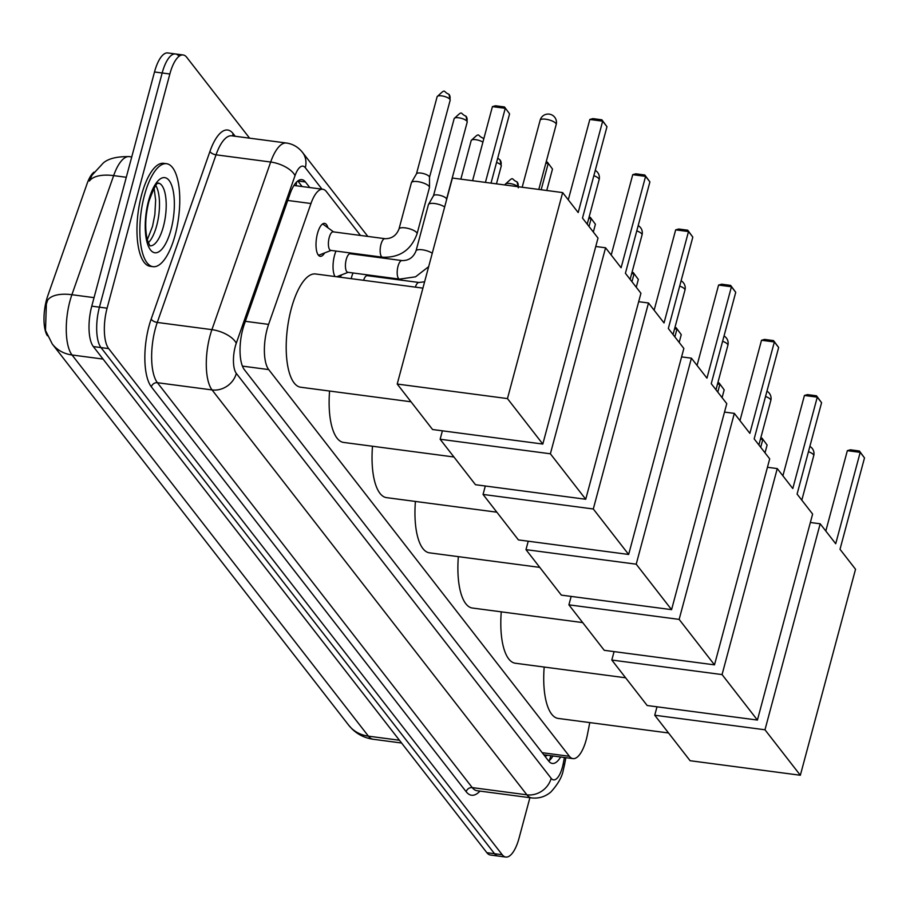 <?xml version="1.0" encoding="UTF-8"?>
<svg xmlns="http://www.w3.org/2000/svg" width="910" height="910" viewBox="0 0 910 910"><rect width="100%" height="100%" fill="white"/><g stroke="black" fill="none" stroke-linecap="round" stroke-linejoin="round"><path stroke-width="1.36" d="M351.203 278.665A16.619 6.063 -82.5 0 1 351.533 277.334A16.619 6.063 -82.5 0 1 353.023 272.977M335.028 276.538A16.619 6.063 -82.5 0 1 334.505 255.426A16.619 6.063 -82.5 0 1 335.995 251.069M324.62 252.935A16.619 6.063 -82.5 0 1 320.218 256.324A16.619 6.063 -82.5 0 1 317.476 233.517A16.619 6.063 -82.5 0 1 324.563 223.371A16.619 6.063 -82.5 0 1 327.93 227.784M360.474 235.44L326.383 191.6A31.156 11.364 97.5 0 0 322.8 189.269A31.156 11.364 97.5 0 0 310.97 203.521L268.598 324.381A31.156 11.364 97.5 0 0 267.13 329.17A31.156 11.364 97.5 0 0 268.7 369.585L569.387 756.278A31.156 11.364 97.5 0 0 572.959 758.61A31.156 11.364 97.5 0 0 587.451 734.45L589.782 722.597M94.014 172.138A28.039 10.226 97.5 0 0 87.064 183.74L47.786 295.784A28.039 10.226 97.5 0 0 46.467 300.084A28.039 10.226 97.5 0 0 47.377 335.756M543.782 754.743L544.612 755.05A10.385 3.788 97.5 0 0 547.342 755.232M394.542 279.256L393.837 278.358M377.502 257.348L376.808 256.461M341.648 274.843A16.619 6.063 -82.5 0 1 339.839 277.163M126.297 177.279L113.648 175.619A36.355 16.824 -160.7 0 0 89.407 181.044L91.978 175.277L103.228 163.038C108.381 158.533 117.117 156.395 129.425 156.622A41.541 15.163 97.5 0 0 113.648 175.619L71.901 294.715A36.355 16.824 -160.7 0 0 47.616 300.209L46.353 304.054L45.5 330.478L52.268 343.98A36.355 31.839 142.1 0 0 72.038 354.98L368.425 736.156A41.541 15.163 97.5 0 0 373.191 739.261C364.887 738.078 357.755 734.563 351.806 728.717L348.655 725.156A36.355 31.839 -37.9 0 0 368.425 736.156L399.445 740.251M529.904 797.695L519.087 838.03A31.156 11.364 -82.5 0 1 505.789 857.049L498.123 856.037A31.156 11.364 -82.5 0 1 494.551 853.716L100.999 347.586A31.156 11.364 -82.5 0 1 99.429 307.171L162.173 72.982A31.156 11.364 -82.5 0 1 175.482 53.963L167.804 52.951A31.156 11.364 -82.5 0 0 154.507 71.97L91.762 306.158A31.156 11.364 -82.5 0 0 93.332 346.573L486.873 852.704A31.156 11.364 -82.5 0 0 490.456 855.036L498.123 856.037A31.156 11.364 -82.5 0 1 494.551 853.716L100.999 347.586A31.156 11.364 -82.5 0 1 99.429 307.171L162.173 72.982A31.156 11.364 -82.5 0 1 175.482 53.963A31.156 11.364 -82.5 0 1 179.054 56.283M309.775 187.551L305.441 181.977A31.156 11.364 97.5 0 0 301.858 179.645A31.156 11.364 97.5 0 0 290.028 193.887L244.255 324.461A31.156 11.364 97.5 0 0 242.788 329.238A31.156 11.364 97.5 0 0 244.358 369.665L548.741 761.113A31.156 11.364 97.5 0 0 552.313 763.444A31.156 11.364 97.5 0 0 560.628 756.983M505.789 857.049A31.156 11.364 -82.5 0 1 502.218 854.729L108.665 348.598A31.156 11.364 -82.5 0 1 107.096 308.183L169.851 73.994A31.156 11.364 -82.5 0 1 183.149 54.964A31.156 11.364 -82.5 0 1 186.721 57.296L249.602 138.172M552.962 755.971A31.156 11.364 -82.5 0 1 548.73 761.09M305.441 181.977L297.809 180.965L302.109 186.539M175.175 234.962A51.927 18.951 -82.5 0 1 153.005 266.675A51.927 18.951 -82.5 0 1 144.428 195.423A51.927 18.951 -82.5 0 1 166.587 163.709A51.927 18.951 -82.5 0 1 175.175 234.962M153.005 266.675L150.127 266.289A51.927 18.951 -82.5 0 1 141.55 195.036A51.927 18.951 -82.5 0 1 163.709 163.334L166.587 163.709M411.013 401.788L300.687 387.228A57.125 20.839 -82.5 0 1 291.245 308.854A57.125 20.839 -82.5 0 1 315.634 273.978L422.911 288.129M582.491 218.093L606.97 126.706L602.67 121.166L578.18 212.553L562.653 192.59L507.462 398.591L542.815 444.057L598.018 238.056L582.491 218.093M606.97 126.706L601.874 119.801L602.67 121.166L589.828 119.472L568.295 199.836M542.815 444.057L432.568 429.52L397.215 384.043L452.406 178.042L562.653 192.59M397.215 384.043L507.462 398.591M601.874 119.801L592.865 118.607L589.828 119.472M472.574 180.703L492.424 106.618L495.472 105.765L504.481 106.948L509.577 113.852L491.013 183.137M485.417 182.398L505.266 108.313L492.424 106.618M509.577 113.852L504.481 106.948M453.931 456.991L343.605 442.431A57.125 20.839 -82.5 0 1 329.579 391.05M625.409 273.284L649.899 181.898L645.588 176.369L621.098 267.756L605.571 247.782L550.379 453.794L585.733 499.26L640.936 293.259L625.409 273.284M649.899 181.898L644.803 174.993L645.588 176.369L632.746 174.674L611.213 255.027M595.754 246.485L605.571 247.782M585.733 499.26L475.486 484.712L440.133 439.246L550.379 453.794M442.397 430.817L440.133 439.246M644.803 174.993L635.783 173.81L632.746 174.674M541.166 189.746L548.195 163.516L545.829 163.197M546.159 161.98L547.399 162.151L552.495 169.055L546.751 190.486M552.495 169.055L547.399 162.151M496.849 512.193L386.534 497.634A57.125 20.839 -82.5 0 1 372.497 446.241M668.327 328.487L692.817 237.1L688.506 231.561L664.027 322.948L648.5 302.985L593.297 508.986L628.651 554.463L683.854 348.45L668.327 328.487M692.817 237.1L687.721 230.196L688.506 231.561L675.664 229.866L654.131 310.23M638.672 301.688L648.5 302.985M628.651 554.463L518.416 539.914L483.051 494.437L593.297 508.986M485.314 486.008L483.051 494.437M687.721 230.196L678.712 229.013L675.664 229.866M589.032 226.499L591.113 218.719L588.747 218.4M589.077 217.183L590.317 217.342L595.413 224.247L593.331 232.039M595.413 224.247L590.317 217.342M539.778 567.385L429.452 552.836A57.125 20.839 -82.5 0 1 415.415 501.444M711.245 383.69L735.735 292.303L731.435 286.764L706.945 378.15L691.418 358.187L636.215 564.189L671.58 609.654L726.771 403.653L711.245 383.69M735.735 292.303L730.639 285.399L731.435 286.764L718.582 285.069L697.049 365.433M681.601 356.891L691.418 358.187M671.58 609.654L561.333 595.117L525.98 549.64L636.215 564.189M528.232 541.211L525.98 549.64M730.639 285.399L721.63 284.204L718.582 285.069M631.949 281.702L634.031 273.91L631.677 273.603M631.995 272.386L633.246 272.545L638.342 279.45L636.249 287.241M638.342 279.45L633.246 272.545M582.696 622.588L472.37 608.028A57.125 20.839 -82.5 0 1 458.344 556.647M754.174 438.882L778.653 347.495L774.353 341.967L749.863 433.353L734.336 413.379L679.144 619.391L714.498 664.857L769.701 458.856L754.174 438.882M778.653 347.495L773.557 340.602L774.353 341.967L761.511 340.272L739.978 420.625M724.519 412.082L734.336 413.379M714.498 664.857L604.251 650.309L568.898 604.843L679.144 619.391M571.161 596.414L568.898 604.843M773.557 340.602L764.548 339.407L761.511 340.272M674.867 336.905L676.96 329.113L674.594 328.794M674.924 327.577L676.164 327.748L681.26 334.652L679.178 342.433M681.26 334.652L676.164 327.748M625.614 677.791L515.299 663.231A57.125 20.839 -82.5 0 1 501.262 611.838M797.092 494.084L821.582 402.698L817.271 397.158L792.792 488.545L777.265 468.582L722.062 674.583L757.416 720.06L812.619 514.059L797.092 494.084M821.582 402.698L816.486 395.793L817.271 397.158L804.429 395.463L782.896 475.828M767.437 467.285L777.265 468.582M757.416 720.06L647.181 705.512L611.816 660.046L722.062 674.583M614.079 651.606L611.816 660.046M816.486 395.793L807.466 394.61L804.429 395.463M717.785 392.096L719.878 384.316L717.512 383.997M717.842 382.78L719.082 382.939L724.178 389.844L722.096 397.636M724.178 389.844L719.082 382.939M668.543 732.982L558.217 718.434A57.125 20.839 -82.5 0 1 544.18 667.041M840.01 549.287L864.5 457.901L860.2 452.361L835.71 543.748L820.183 523.785L764.98 729.786L800.345 775.252L855.536 569.25L840.01 549.287M864.5 457.901L859.404 450.996L860.2 452.361L847.346 450.666L825.814 531.03M810.355 522.488L820.183 523.785M800.345 775.252L690.098 760.714L654.745 715.237L764.98 729.786M656.997 706.808L654.745 715.237M859.404 450.996L850.395 449.802L847.346 450.666M760.714 447.299L762.796 439.507L760.43 439.2M760.76 437.983L762.011 438.142L767.107 445.047L765.014 452.839M767.107 445.047L762.011 438.142M318.432 255.039L318.261 255.016A15.584 5.688 97.5 0 0 318.432 255.039A15.584 5.688 97.5 0 0 319.581 254.891L331.092 250.421M384.964 238.682L333.197 231.845A9.35 3.412 97.5 0 0 329.215 237.555A9.35 3.412 97.5 0 0 330.751 250.375L382.518 257.212A9.35 3.412 97.5 0 1 381.631 256.722A9.35 3.412 97.5 0 1 380.971 244.38A9.35 3.412 97.5 0 1 384.964 238.682C391.664 238.807 396.339 235.588 398.989 229.013A9.35 2.946 15 0 1 406.998 228.171A9.35 2.946 15 0 1 416.643 232.573A9.35 2.946 15 0 1 416.803 232.789A9.35 2.946 15 0 1 417.042 233.859L429.44 187.585A9.35 2.946 15 0 0 429.474 187.346A9.35 2.946 15 0 0 429.042 186.311A9.35 2.946 15 0 0 417.644 181.613A9.35 2.946 15 0 0 411.479 182.523A9.35 2.946 15 0 0 411.388 182.751L398.989 229.013M416.45 173.901A6.745 2.127 15 0 1 416.518 173.742A6.745 2.127 15 0 1 420.966 173.082A6.745 2.127 15 0 1 429.201 176.472A6.745 2.127 15 0 1 429.509 177.222A6.745 2.127 15 0 1 429.486 177.393M333.538 231.891L323.573 224.599A15.584 5.688 97.5 0 0 322.515 224.156A15.584 5.688 97.5 0 0 322.333 224.133L322.515 224.156M402.004 260.579L350.236 253.754A9.35 3.412 97.5 0 0 346.244 259.464A9.35 3.412 97.5 0 0 347.791 272.283L399.558 279.12A9.35 3.412 97.5 0 1 398.66 278.619A9.35 3.412 97.5 0 1 398.011 266.289A9.35 3.412 97.5 0 1 402.004 260.579C408.692 260.715 413.367 257.496 416.018 250.921A9.35 2.946 15 0 1 422.524 249.818A9.35 2.946 15 0 1 432.261 253.23M416.018 250.921L428.417 204.659A9.35 2.946 15 0 1 428.519 204.431A9.35 2.946 15 0 1 434.684 203.521A9.35 2.946 15 0 1 444.66 206.968M433.478 195.809A6.745 2.127 15 0 1 433.547 195.639A6.745 2.127 15 0 1 438.006 194.99A6.745 2.127 15 0 1 446.23 198.38A6.745 2.127 15 0 1 446.548 199.131A6.745 2.127 15 0 1 446.514 199.301M424.617 281.793L419.032 282.487L367.265 275.662A9.35 3.412 97.5 0 0 363.59 280.303M245.359 321.321L268.598 324.381M296.524 182.102A31.156 27.289 142.1 0 1 296.057 185.742M242.424 366.116L268.7 369.585M287.731 200.45L310.97 203.521M542.189 752.695L569.387 756.278M94.037 297.638L71.901 294.715A41.541 15.163 97.5 0 0 69.933 301.085A41.541 15.163 97.5 0 0 72.038 354.98L103.057 359.075M486.873 852.704L502.218 854.729M93.332 346.573L108.665 348.598M91.762 306.158L107.096 308.183M154.507 71.97L169.851 73.994M321.981 189.166L305.294 167.702A20.771 7.576 97.5 0 0 295.022 175.653L236.259 343.275A20.771 7.576 97.5 0 0 235.28 346.46A20.771 7.576 97.5 0 0 236.327 373.407L551.164 778.312A20.771 7.576 97.5 0 0 562.414 767.176A20.771 7.576 97.5 0 0 563.21 763.752L564.439 757.484M551.164 778.312A20.771 18.2 -37.9 0 1 526.89 794.817L212.053 389.924A41.541 15.163 -82.5 0 1 209.96 336.029A41.541 15.163 -82.5 0 1 211.916 329.647L157.271 322.447A41.541 15.163 97.5 0 0 155.314 328.817A41.541 15.163 97.5 0 0 157.407 382.712L472.245 787.605A41.541 15.163 97.5 0 0 477.011 790.71L531.656 797.922A41.541 15.163 -82.5 0 1 526.89 794.817L472.245 787.605A5.198 4.55 142.1 0 0 466.182 791.734L151.344 386.841A5.198 4.55 142.1 0 1 157.407 382.712L212.053 389.924A20.771 18.2 -37.9 0 0 236.327 373.407M531.656 797.922C538.913 798.696 545.34 796.705 550.914 791.962C558.023 784.101 562.152 776.787 563.301 770.019L564.416 765.23A20.771 3.287 -168.9 0 0 563.21 763.752M151.344 386.841A46.74 17.051 -82.5 0 1 148.978 326.201A46.74 17.051 -82.5 0 1 151.185 319.035L209.948 151.413A46.74 17.051 -82.5 0 1 233.062 133.531L235.189 136.261M479.968 791.108A46.74 17.051 -82.5 0 1 466.182 791.734M236.259 343.275A20.771 9.612 -160.7 0 0 211.916 329.647L270.68 162.025L216.034 154.814L157.271 322.447A5.198 2.4 19.3 0 1 151.185 319.035M295.022 175.653A20.771 9.612 -160.7 0 0 270.68 162.025A41.541 15.163 -82.5 0 1 286.457 143.029L231.811 135.817A41.541 15.163 97.5 0 0 216.034 154.814A5.198 2.4 19.3 0 1 209.948 151.413M233.062 135.988A5.198 4.55 142.1 0 1 233.062 133.531M305.294 167.702A20.771 18.2 -37.9 0 0 302.518 152.425C298.252 147.09 292.895 143.951 286.457 143.029M158.408 183.081A31.657 11.546 -82.5 0 1 163.413 226.488A31.657 11.546 -82.5 0 1 150.127 245.837M171.012 229.616A37.89 13.821 -82.5 0 1 150.491 249.92A37.89 13.821 -82.5 0 1 148.58 200.769A37.89 13.821 -82.5 0 1 169.101 180.464A37.89 13.821 -82.5 0 1 171.012 229.616M155.815 185.56A31.657 11.546 -82.5 0 1 156.702 225.6A31.657 11.546 -82.5 0 1 148.273 242.777M545.704 119.21A8.304 2.616 -165 0 0 540.142 120.222A8.304 8.304 0 0 1 554.725 117.276A8.304 8.304 0 0 1 556.192 124.522A8.304 2.616 -165 0 0 555.839 123.385A8.304 2.616 -165 0 0 545.704 119.21M587.212 224.167L599.121 179.725A8.304 2.616 -165 0 0 598.757 178.588A8.304 2.616 -165 0 0 593.843 175.687M630.13 279.359L642.039 234.917A8.304 2.616 -165 0 0 641.675 233.779A8.304 2.616 -165 0 0 636.772 230.89M673.047 334.561L684.957 290.119A8.304 2.616 -165 0 0 684.604 288.982A8.304 2.616 -165 0 0 679.69 286.093M715.977 389.764L727.875 345.322A8.304 2.616 -165 0 0 727.522 344.185A8.304 2.616 -165 0 0 722.608 341.284M758.894 444.956L770.804 400.514A8.304 2.616 -165 0 0 770.44 399.376A8.304 2.616 -165 0 0 765.526 396.487M801.812 500.159L813.722 455.717A8.304 2.616 -165 0 0 813.369 454.579A8.304 2.616 -165 0 0 808.455 451.69M450.177 100.191L448.983 94.299C442.385 91.739 446.742 87.622 437.13 96.699A6.745 2.127 15 0 1 442.92 96.085A6.745 2.127 15 0 1 449.881 99.27A6.745 2.127 15 0 1 450.177 100.191L429.509 177.313M448.983 94.299A6.745 5.915 142.1 0 1 449.881 99.27M467.205 122.099L466.011 116.207C459.425 113.636 463.781 109.53 454.17 118.607A6.745 2.127 15 0 1 459.948 117.993A6.745 2.127 15 0 1 466.921 121.178A6.745 2.127 15 0 1 467.205 122.099L446.537 199.222M466.011 116.207A6.745 5.915 142.1 0 1 466.921 121.178M483.051 138.115A6.745 5.915 142.1 0 1 483.699 139.196L483.051 138.115C476.453 135.544 480.81 131.438 471.198 140.515A6.745 2.127 15 0 1 475.873 139.708A6.745 2.127 15 0 1 482.903 142.153M419.032 282.487A9.35 3.412 97.5 0 0 415.358 287.128M496.541 162.481A6.745 2.127 15 0 1 500.978 164.983A6.745 2.127 15 0 1 501.274 165.904L496.462 183.854M497.724 158.101L500.079 160.024A6.745 5.915 142.1 0 1 500.978 164.983M518.302 187.813L517.119 181.92C510.521 179.361 514.878 175.243 505.266 184.32A6.745 2.127 15 0 1 510.772 183.661A6.745 2.127 15 0 1 517.824 186.675M517.119 181.92A6.745 5.915 142.1 0 1 518.063 186.698M551.005 755.721L549.162 760.749M294.01 185.469L322.8 189.269M544.203 754.822L572.959 758.61M348.655 725.156L52.268 343.98M373.191 739.261L401.594 743.015M129.425 156.622L131.745 156.929M183.149 54.964L175.482 53.963M401.89 280.223L401.162 279.279M384.862 258.326L384.122 257.371M367.822 236.418L302.518 152.425M564.416 765.23L565.895 757.677M149.9 245.814L147.397 240.217C144.758 228.899 145.247 216.034 148.853 201.622C158.26 175.539 158.499 185.629 158.511 183.046L158.181 183.046M147.283 239.796L152.527 226.362L154.859 214.532L155.644 200.12L154.097 188.177M522.181 187.244L540.142 120.222M538.8 189.439L556.192 124.522M599.121 179.725A8.304 8.304 0 0 0 595.265 170.386M642.039 234.917A8.304 8.304 0 0 0 638.183 225.589M684.957 290.119A8.304 8.304 0 0 0 681.112 280.792M727.875 345.322A8.304 8.304 0 0 0 724.03 335.983M770.804 400.514A8.304 8.304 0 0 0 766.948 391.186M813.722 455.717A8.304 8.304 0 0 0 809.877 446.389M416.518 173.742L411.479 182.523M417.042 233.859C411.127 250.079 399.615 257.86 382.518 257.212M429.509 177.222L429.474 187.346M437.13 96.699L416.473 173.821M348.12 272.329L336.711 276.754M433.547 195.639L428.519 204.431M350.566 253.799L349.235 252.821M428.678 266.641L415.551 276.822L399.558 279.12M446.548 199.131L446.537 199.95M454.17 118.607L433.501 195.718M367.606 275.707L366.264 274.729M471.198 140.515L460.847 179.156M501.274 165.904L500.079 160.024M505.266 184.32L505.084 184.992"/></g></svg>
